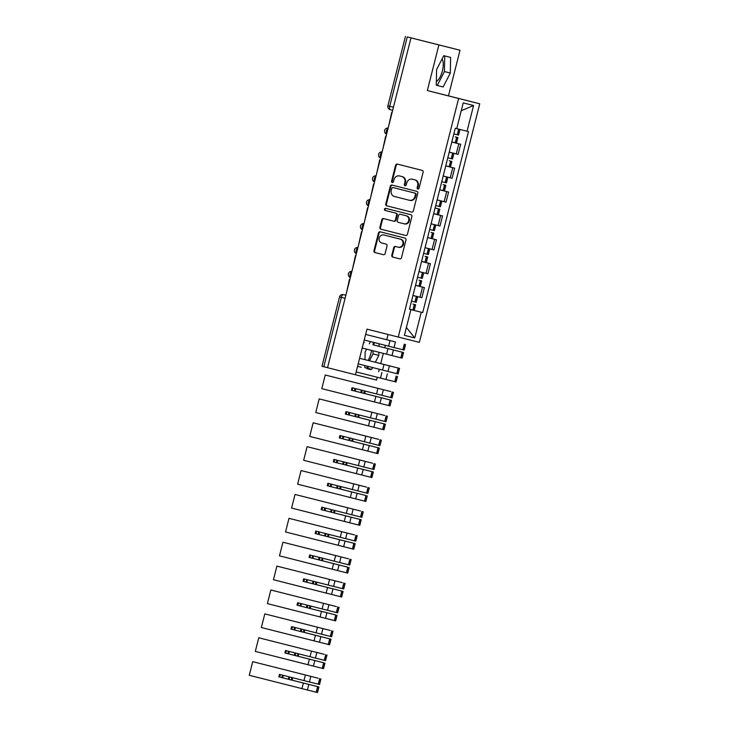 <?xml version="1.0" encoding="UTF-8"?>
<svg xmlns="http://www.w3.org/2000/svg" width="729" height="729" viewBox="0 0 729 729"><rect width="100%" height="100%" fill="white"/><g stroke="black" fill="none" stroke-linecap="round" stroke-linejoin="round"><path stroke-width="1.09" d="M417.845 189.021L417.845 189.021A1.084 0.993 -75.9 0 0 419.075 188.21L423.112 172.235A1.549 1.422 -75.9 0 0 422.118 170.386L397.351 164.107A1.549 1.422 -75.9 0 0 395.592 165.264L391.555 181.239A1.084 0.993 -75.9 0 0 392.248 182.532L392.248 182.532A1.084 0.993 -75.9 0 0 393.478 181.721L393.997 179.653A4.957 4.547 -75.9 0 1 399.61 175.962L401.688 176.482A4.957 4.547 -75.9 0 1 404.868 182.414L404.349 184.473A1.084 0.993 -75.9 0 0 405.051 185.777L405.051 185.777A1.084 0.993 -75.9 0 0 406.272 184.966L406.8 182.897A4.957 4.547 -75.9 0 1 412.414 179.206L414.482 179.726A4.957 4.547 -75.9 0 1 417.671 185.649L417.143 187.718A1.084 0.993 -75.9 0 0 417.845 189.021M442.038 59.013A12.32 4.948 -75.8 0 1 442.366 71.032A12.32 4.948 -75.8 0 1 436.352 81.466M371.517 350.394A12.32 4.948 -75.8 0 1 370.915 353.401A12.32 4.948 -75.8 0 1 368.081 360.418M391.792 255.223A1.549 1.422 -75.9 0 0 392.785 257.082L399.738 258.841A1.549 1.422 -75.9 0 0 401.497 257.683L405.98 239.95A1.549 1.422 -75.9 0 0 404.987 238.101L380.219 231.822A1.549 1.422 -75.9 0 0 378.46 232.979L373.968 250.712A1.549 1.422 -75.9 0 0 374.97 252.562L383.363 254.694A1.549 1.422 -75.9 0 0 385.122 253.537L387.035 245.946A1.549 1.422 -75.9 0 0 386.042 244.097L381.878 243.039A4.146 3.8 -75.9 0 1 379.217 238.091A4.146 3.8 -75.9 0 1 383.91 234.993L400.221 239.13A4.146 3.8 -75.9 0 1 402.882 244.078A4.146 3.8 -75.9 0 1 398.189 247.177L395.464 246.484A1.549 1.422 -75.9 0 0 393.715 247.641L391.792 255.223L392.412 255.378A1.549 1.422 -75.9 0 0 393.405 257.237L399.793 258.85M398.189 247.167A4.146 3.8 -75.9 0 0 398.189 247.177L398.809 247.331A4.146 3.8 -75.9 0 0 398.809 247.331A4.146 3.8 -75.9 0 0 403.502 244.233A4.146 3.8 -75.9 0 0 400.841 239.285L400.221 239.13M384.529 235.157A4.146 3.8 -75.9 0 0 384.52 235.148L383.91 234.993A4.146 3.8 -75.9 0 0 383.91 234.993L400.841 239.285M413.024 179.352A4.957 4.547 -75.9 0 1 413.024 179.361A4.957 4.547 -75.9 0 0 413.024 179.361L412.414 179.206A4.957 4.547 -75.9 0 0 412.414 179.206L414.482 179.726M400.23 176.117A4.957 4.547 -75.9 0 0 400.23 176.117L399.61 175.962A4.957 4.547 -75.9 0 0 399.61 175.962L401.688 176.482M427.349 90.56L448.472 95.873L460.017 50.237L438.894 44.934L427.349 90.56L458.614 98.488L398.244 337.053L366.979 329.134L355.433 374.761L327.531 367.689L410.992 37.862L411.612 38.017L407.265 36.915L389.714 106.279A3.162 1.267 104.2 0 0 390.17 109.651L392.667 110.289L390.17 109.651A3.162 3.162 0 0 1 387.883 105.814L393.441 107.227M438.894 44.934L410.992 37.862M411.566 212.093L411.566 212.093A1.549 1.422 -75.9 0 0 413.325 210.945L417.808 193.203A1.549 1.422 -75.9 0 0 416.815 191.353L392.047 185.075A1.549 1.422 -75.9 0 0 390.288 186.232L385.796 203.965A1.549 1.422 -75.9 0 0 386.798 205.824L411.566 212.093M411.894 216.577L407.411 234.31A1.549 1.422 -75.9 0 1 405.652 235.467L380.884 229.188A1.549 1.422 -75.9 0 1 379.882 227.339L381.805 219.748A1.549 1.422 -75.9 0 1 383.563 218.591A1.549 1.422 -75.9 0 0 383.563 218.591L393.605 221.142A1.549 1.422 -75.9 0 0 395.364 219.985L396.64 214.955A1.549 1.422 -75.9 0 0 395.647 213.096L385.185 210.453A1.084 0.993 -75.9 0 1 384.484 209.15A1.084 0.993 -75.9 0 1 385.714 208.348L410.901 214.727A1.549 1.422 -75.9 0 1 411.894 216.577M460.017 50.237L407.265 36.915M448.472 95.873L479.737 103.791L419.366 342.357L398.244 337.053M355.433 374.761L376.556 380.073L377.267 377.267M378.679 371.653L379.299 369.229M380.72 363.616L383.308 353.383M384.73 347.769L385.34 345.346M386.762 339.732L388.092 334.483M327.531 367.689L321.972 366.286L339.523 296.913L341.354 297.377L323.804 366.751M458.796 143.795L451.789 142.027L460.673 144.269L458.796 143.795L456.236 153.901L458.113 154.375L460.673 144.269M449.228 152.133L456.236 153.901M452.755 167.688L445.738 165.911L454.632 168.153L452.755 167.688L450.194 177.794L452.071 178.259L454.632 168.153M443.186 176.017L450.194 177.794M446.704 191.572L439.696 189.804L448.581 192.046L446.704 191.572L444.152 201.678L446.03 202.152L448.581 192.046M437.136 199.91L444.152 201.678M440.662 215.456L433.655 213.688L442.539 215.93L440.662 215.456L438.102 225.562L439.979 226.036L442.539 215.93M431.094 223.794L438.102 225.562M434.621 239.349L427.604 237.572L436.498 239.823L434.621 239.349L432.06 249.455L433.937 249.929L436.498 239.823M425.053 247.687L432.06 249.455M421.562 261.456L430.447 263.707L421.562 261.465M419.002 271.571L427.896 273.812L430.447 263.707M422.528 287.126L415.521 285.349L424.406 287.591L422.528 287.126L419.968 297.232L421.854 297.696L424.406 287.591M412.96 295.455L419.968 297.232M456.719 128.623L463.225 102.898L473.568 105.505L467.061 131.229L455.27 128.258L409.47 309.251L422.711 312.586L468.51 131.585L467.061 131.229M410.564 309.533L422.711 312.586M421.262 312.222L414.755 337.946L404.404 335.34L410.919 309.615M458.614 98.488L479.737 103.791M443.141 86.961L450.312 73.046L450.622 57.409L443.761 55.677L436.589 69.592L436.279 85.229L443.141 86.961L437.254 85.466L444.426 71.551L444.726 55.923M364.874 365.575L364.828 367.598L371.69 369.321L372.61 367.534M379.198 363.252L399.528 368.382L375.335 362.249L378.861 355.406L378.925 352.271M366.587 349.145L365.138 351.961L364.983 359.661L387.418 365.338L359.597 358.294L389.414 365.84L364.983 359.652M370.487 341.582L369.302 343.888M373.521 342.348L372.902 344.781L403.538 352.535L379.044 346.33L379.089 343.76M410.564 309.515L409.47 309.242M473.568 105.505L461.247 110.735M406.399 327.485L414.755 337.946M436.279 85.22L437.254 85.466M444.426 71.551L450.312 73.046M369.439 360.764L372.975 353.911L373.038 350.777M364.828 367.58L365.803 367.826M372.975 353.911L378.861 355.406M367.48 366.24L366.997 368.136L371.69 369.321M418.164 189.039A1.084 0.993 -75.9 0 1 417.763 187.872L418.282 185.804A4.957 4.547 -75.9 0 0 415.102 179.881M402.299 176.637A4.957 4.547 -75.9 0 1 405.488 182.569L404.969 184.628A1.084 0.993 -75.9 0 0 405.37 185.795M397.906 164.253A1.549 1.422 -75.9 0 0 396.212 165.419L392.166 181.393A1.084 0.993 -75.9 0 0 392.576 182.551M392.603 185.221A1.549 1.422 -75.9 0 0 390.899 186.387L386.416 204.12A1.549 1.422 -75.9 0 0 387.409 205.97L411.621 212.112M415.466 194.37A1.084 0.993 -75.9 0 0 414.765 193.076L393.022 187.563A1.084 0.993 -75.9 0 0 391.792 188.374L391.245 190.551A4.957 4.547 -75.9 0 0 394.425 196.475L409.288 200.247A4.957 4.547 -75.9 0 0 409.297 200.247A4.957 4.547 -75.9 0 0 414.91 196.548L415.466 194.37L416.077 194.525A1.084 0.993 -75.9 0 0 415.384 193.231L414.765 193.076M393.633 187.718A1.084 0.993 -75.9 0 1 393.642 187.718L415.384 193.231M409.917 200.402L409.908 200.402A4.957 4.547 -75.9 0 0 409.917 200.402A4.957 4.547 -75.9 0 0 415.53 196.702L414.91 196.548M416.077 194.525L415.53 196.702M405.707 235.476L380.884 229.188M384.119 218.736A1.549 1.422 -75.9 0 0 382.424 219.903L380.502 227.494A1.549 1.422 -75.9 0 0 381.495 229.343M394.225 221.297L393.605 221.142L394.225 221.297A1.549 1.422 -75.9 0 0 395.984 220.14L397.25 215.11A1.549 1.422 -75.9 0 0 396.257 213.251L385.185 210.453M386.288 208.494A1.084 0.993 -75.9 0 0 385.796 210.608M404.65 223.94L404.039 223.785A4.146 3.8 -75.9 0 0 404.039 223.785A4.146 3.8 -75.9 0 0 408.732 220.687A4.146 3.8 -75.9 0 0 406.062 215.738L400.321 214.28A1.549 1.422 -75.9 0 0 398.563 215.438L397.287 220.477A1.549 1.422 -75.9 0 0 398.289 222.327L404.65 223.94A4.146 3.8 -75.9 0 0 409.343 220.841A4.146 3.8 -75.9 0 0 406.682 215.893L406.062 215.738M400.932 214.435L400.321 214.28L400.932 214.435A1.549 1.422 -75.9 0 0 400.932 214.435L406.682 215.893M396.029 246.621A1.549 1.422 -75.9 0 0 394.325 247.796L392.412 255.378M380.775 231.968A1.549 1.422 -75.9 0 0 379.071 233.134L374.588 250.867A1.549 1.422 -75.9 0 0 375.581 252.717L383.418 254.703M455.233 136.87L457.93 137.544L455.233 136.87M457.265 128.823L459.972 129.507L457.265 128.823M451.807 141.945L456.518 143.139L457.93 137.544M459.972 129.507L458.559 135.102L453.839 133.908M391.737 112.248L388.694 125.98M449.192 160.754L451.889 161.437L449.192 160.754M449.21 152.206L453.921 153.4L449.21 152.197M445.765 165.838L450.476 167.023L451.889 161.437M453.921 153.4L452.509 158.986L447.797 157.792M385.696 136.132L382.652 149.864M443.15 184.637L445.847 185.321L443.15 184.637M445.182 176.6L447.879 177.284L445.182 176.6M439.715 189.722L444.435 190.916L445.847 185.321M447.879 177.284L446.467 182.87L441.747 181.685M379.654 160.025L376.611 173.757M435.085 208.02L439.806 209.214L435.085 208.011M439.131 200.493L441.838 201.168L439.131 200.493M433.673 213.606L438.384 214.8L439.806 209.214M441.838 201.168L440.425 206.763L435.705 205.569M373.603 183.908L370.569 197.641M431.058 232.414L433.755 233.098L431.058 232.414M433.09 224.377L435.787 225.061L433.09 224.377M427.631 237.499L432.343 238.684L433.755 233.098M435.787 225.061L434.375 230.646L429.663 229.462M367.562 207.792L364.518 221.525M425.016 256.307L427.713 256.982L425.016 256.307M427.048 248.261L429.746 248.944L427.048 248.261M421.581 261.383L426.301 262.577L427.713 256.982M429.746 248.944L428.333 254.539L423.622 253.346M361.52 231.685L358.477 245.418M418.965 280.191L421.672 280.875L418.965 280.191M420.998 272.154L423.704 272.837L420.998 272.154M415.539 285.276L420.25 286.461L421.672 280.875M423.704 272.837L422.291 278.423L417.571 277.23M355.47 255.569L352.435 269.302M412.924 304.075L415.621 304.758L412.924 304.075M414.956 296.038L417.662 296.721L414.956 296.038M409.498 309.16L414.209 310.354L415.621 304.758M417.662 296.721L416.241 302.307L411.53 301.123M349.428 279.462L346.384 293.195M379.044 346.33L401.542 352.034L373.704 344.981L374.323 342.548M385.249 339.359L386.844 339.76M362.195 348.034L402.116 358.121L403.538 352.535M405.57 344.498L404.158 350.084L388.603 346.175L390.015 340.58L395.455 341.956L379.636 337.946M395.437 341.947L394.043 347.542M363.616 342.448L364.281 342.612M364.236 339.996L388.603 346.175M365.648 334.411L390.015 340.58M372.902 344.781L373.704 344.981M369.876 369.43L367.662 368.874M366.86 368.664L370.678 369.63M375.335 362.258L379.198 363.242M356.153 371.918L396.075 382.014L397.487 376.419M399.528 368.382L398.107 373.977L387.992 371.435L389.414 365.84L387.983 371.425L382.561 370.059L383.973 364.473M357.565 366.332L361.256 367.261M387.372 373.877L385.942 379.463M358.185 363.88L382.561 370.059M360.454 367.061L358.24 366.505M367.799 368.336L368.273 366.441M364.445 390.89L363.835 393.314L389.459 399.811L361.62 392.758L362.231 390.325M361.429 390.124L360.819 392.557L377.267 396.731L391.446 400.312L364.637 393.514L365.247 391.09M390.78 391.591L325.252 375.007L390.78 391.591M325.252 375.007L321.799 388.639L390.033 405.898L391.446 400.312M393.478 392.275L392.065 397.861L381.932 395.318L376.519 393.942L377.932 388.357M383.345 389.723L381.95 395.318M376.519 393.942L352.016 387.737L351.396 390.188L381.331 397.77L355.214 391.145L355.834 388.703M379.909 403.356L381.331 397.77M355.032 388.502L354.412 390.944L379.344 397.269L352.198 390.389L352.818 387.937M363.835 393.314L364.637 393.514M360.819 392.557L361.62 392.758M351.396 390.188L352.198 390.389M354.412 390.944L355.214 391.145M358.404 414.774L357.793 417.198L382.853 423.558L355.57 416.642L356.189 414.218M365.074 419.066L385.404 424.196L358.586 417.407L359.206 414.974M384.739 415.475L319.202 398.9L384.739 415.475M319.202 398.9L315.757 412.523L383.983 429.791L385.404 424.196M387.436 416.159L386.024 421.745L375.909 419.193M377.321 413.616L375.909 419.202L377.312 413.616L375.909 419.202L370.469 417.835L371.881 412.24M370.469 417.835L345.974 411.63L345.355 414.072L369.849 420.287L349.173 415.038L349.783 412.596M355.387 414.008L354.768 416.441L365.083 419.057M359.47 417.653L373.294 421.152L346.147 414.272L346.767 411.83M348.991 412.386L348.371 414.837L359.47 417.644M357.793 417.198L358.586 417.407M354.768 416.441L355.57 416.642M345.355 414.072L346.147 414.272M348.371 414.837L349.173 415.038M352.362 438.667L351.743 441.091L377.367 447.579L349.528 440.535L350.139 438.102M349.346 437.901L348.726 440.334L379.353 448.089L352.544 441.291L353.155 438.867M378.688 439.368L313.16 422.784L378.688 439.368M313.16 422.784L309.716 436.416L377.941 453.675L379.353 448.089M381.395 440.043L379.973 445.638L369.849 443.095L364.427 441.719L365.84 436.133M364.427 441.719L339.924 435.514L339.304 437.965L369.238 445.547L343.122 438.922L343.742 436.48M367.817 451.133L369.238 445.547M342.94 436.279L342.32 438.721L367.252 445.036L340.106 438.165L340.725 435.714M351.743 441.091L352.544 441.291M348.726 440.334L349.528 440.535M339.304 437.965L340.106 438.165M342.32 438.721L343.122 438.922M346.311 462.55L345.701 464.974L371.325 471.472L343.487 464.419L344.097 461.986M343.295 461.785L342.685 464.218L359.133 468.392L373.312 471.973L346.503 465.175L347.113 462.751M372.647 463.252L307.119 446.667L372.647 463.252M361.784 475.007L371.899 477.559L373.312 471.973M375.344 463.936L373.931 469.522L363.798 466.979L358.386 465.612L359.798 460.017M358.386 465.612L333.882 459.398L333.262 461.849L363.197 469.43L337.08 462.815L337.7 460.363M307.119 446.667L303.665 460.3L361.766 475.016L363.197 469.43M336.898 460.163L336.279 462.605L358.559 468.264L334.064 462.049L334.684 459.607M345.701 464.974L346.503 465.175M342.685 464.218L343.487 464.419M333.262 461.849L334.064 462.049M336.279 462.605L337.08 462.815M340.27 486.434L339.659 488.867L364.564 495.182L337.436 488.312L338.056 485.879M337.254 485.678L336.643 488.102L365.967 495.538L340.452 489.068L341.072 486.644M366.605 487.136L301.068 470.56L366.605 487.136M301.068 470.56L297.623 484.184L365.858 501.452L367.27 495.857M369.302 487.819L367.89 493.415L357.775 490.872L352.335 489.496L353.756 483.91M359.169 485.277L357.775 490.872M352.335 489.496L327.84 483.291L327.221 485.742L351.715 491.947L331.039 486.699L331.649 484.256M330.857 484.056L330.237 486.498L355.16 492.813L328.023 485.942L328.642 483.491M339.659 488.867L340.452 489.068M336.643 488.102L337.436 488.312M327.221 485.742L328.023 485.942M330.237 486.498L331.039 486.699M334.228 510.327L333.609 512.751L359.233 519.248L331.394 512.195L332.014 509.762M340.899 514.61L361.219 519.75L334.411 512.952L335.021 510.528M360.554 511.029L295.026 494.444L360.554 511.029M295.026 494.444L291.582 508.077L359.807 525.336L361.219 519.75M363.261 511.712L361.839 517.298L351.715 514.756L346.293 513.38L347.706 507.794M346.293 513.38L321.79 507.174L321.17 509.626L351.105 517.207L324.988 510.582L325.608 508.14M331.212 509.562L330.592 511.995L340.899 514.601M349.692 522.793L351.096 517.198M324.806 507.94L324.186 510.382L349.118 516.706L321.972 509.826L322.592 507.375M333.609 512.751L334.411 512.952M330.592 511.995L331.394 512.195M321.17 509.626L321.972 509.826M324.186 510.382L324.988 510.582M328.178 534.211L327.567 536.635L352.636 542.996L325.353 536.079L325.963 533.655M325.161 533.446L324.551 535.879L340.999 540.052L355.178 543.634L328.369 536.845L328.979 534.412M354.513 534.913L288.985 518.337L354.513 534.913M288.985 518.337L285.531 531.96L353.765 549.229L355.178 543.634M357.21 535.596L355.798 541.182L345.664 538.64L340.252 537.273L341.664 531.678M347.077 533.054L345.683 538.64M340.252 537.273L315.748 531.067L315.128 533.51L339.632 539.724L318.947 534.475L319.566 532.033M343.641 546.677L345.054 541.091L343.641 546.677M318.764 531.824L318.145 534.275L343.058 540.59L315.93 533.719L316.55 531.268M327.567 536.635L328.369 536.845M324.551 535.879L325.353 536.079M315.128 533.51L315.93 533.719M318.145 534.275L318.947 534.475M322.136 558.104L321.525 560.528L347.141 567.016L319.302 559.972L319.922 557.539M319.12 557.339L318.509 559.772L347.833 567.198L322.318 560.729L322.938 558.305M348.471 558.806L282.934 542.221L348.471 558.806M282.934 542.221L279.489 555.853L347.724 573.112L349.136 567.526M351.168 559.48L349.756 565.075L339.632 562.533L334.201 561.157L335.622 555.571M341.035 556.938L339.641 562.533M334.201 561.157L309.707 554.951L309.087 557.403L339.021 564.984L312.905 558.359L313.525 555.917M312.723 555.717L312.103 558.159L337.026 564.474L309.889 557.603L310.508 555.152M321.525 560.528L322.318 560.729M318.509 559.772L319.302 559.972M309.087 557.403L309.889 557.603M312.103 558.159L312.905 558.359M316.094 581.988L315.475 584.412L341.099 590.909L313.26 583.856L313.88 581.423M322.765 586.28L343.086 591.41L316.277 584.612L316.896 582.189M342.42 582.69L276.892 566.105L342.42 582.69M276.892 566.105L273.448 579.737L341.673 596.996L343.086 591.41M345.127 583.373L343.714 588.959L333.6 586.408M333.6 586.417L335.012 580.831L333.6 586.417L328.159 585.05L329.572 579.455M328.159 585.05L303.656 578.835L303.036 581.286L332.98 588.868L306.854 582.252L307.474 579.801M313.078 581.223L312.459 583.656L322.765 586.271M331.549 594.454L332.98 588.868M317.151 584.868L330.966 588.358L303.838 581.487L304.458 579.045M306.672 579.601L306.062 582.043L317.161 584.858M315.475 584.412L316.277 584.612M312.459 583.656L313.26 583.856M303.036 581.286L303.838 581.487M306.062 582.043L306.854 582.252M310.044 605.872L309.433 608.305L334.347 614.62L307.219 607.749L307.829 605.316M307.027 605.116L306.417 607.539L335.75 614.975L310.235 608.505L310.846 606.081M336.379 606.574L270.851 589.998L336.379 606.574M270.851 589.998L267.397 603.621L335.632 620.889L337.044 615.294M339.076 607.257L337.664 612.852L327.549 610.31L322.118 608.934L323.53 603.348M328.952 604.715L327.549 610.31M322.118 608.934L297.614 602.728L296.995 605.179L326.929 612.752L300.813 606.136L301.432 603.694M325.508 618.347L326.929 612.752M300.63 603.494L300.011 605.936L324.943 612.251L297.797 605.38L298.416 602.929M309.433 608.305L310.235 608.505M306.417 607.539L307.219 607.749M296.995 605.179L297.797 605.38M300.011 605.936L300.813 606.136M304.002 629.765L303.392 632.189L329.007 638.686L301.168 631.633L301.788 629.2M300.986 628.999L300.375 631.432L316.823 635.606L331.002 639.187L304.193 632.389L304.804 629.965M330.337 630.467L264.809 613.882L330.337 630.467M319.475 642.222L329.59 644.773L331.002 639.187M333.035 631.15L331.622 636.736L321.489 634.194L316.067 632.818L317.489 627.232M322.901 628.598L321.498 634.194L322.901 628.598M316.067 632.818L291.573 626.612L290.953 629.063L320.888 636.645L294.771 630.02L295.391 627.578M264.809 613.882L261.356 627.514L319.457 642.231L320.878 636.645L319.475 642.231M294.589 627.377L293.969 629.82L318.892 636.144L291.755 629.264L292.375 626.812M303.392 632.189L304.193 632.389M300.375 631.432L301.168 631.633M290.953 629.063L291.755 629.264M293.969 629.82L294.771 630.02M297.961 653.649L297.341 656.073L322.409 662.433L295.127 655.517L295.746 653.093M294.944 652.883L294.325 655.316L323.813 662.789L298.143 656.282L298.762 653.849M324.287 654.35L258.759 637.775L324.287 654.35M258.759 637.775L255.314 651.398L323.539 668.666L324.961 663.071M326.993 655.034L325.581 660.62L315.447 658.077L310.025 656.711L311.438 651.115M310.025 656.711L285.531 650.505L284.902 652.947L309.406 659.162L288.72 653.913L289.34 651.471M313.415 666.115L314.846 660.529M288.538 651.261L287.928 653.713L312.832 660.027L285.704 653.157L286.324 650.705M297.341 656.073L298.143 656.282M294.325 655.316L295.127 655.517M284.902 652.947L285.704 653.157M287.928 653.713L288.72 653.913M291.91 677.542L291.299 679.966L316.924 686.454L289.085 679.41L289.695 676.977M298.589 681.825L318.91 686.964L292.101 680.166L292.712 677.742M318.245 678.243L252.717 661.659L318.245 678.243M252.717 661.659L249.263 675.291L317.498 692.55L318.91 686.964M320.942 678.918L319.53 684.513L309.406 681.97L303.984 680.594L305.396 675.008M310.818 676.375L309.415 681.97M303.984 680.594L279.48 674.389L278.861 676.84L308.795 684.422L282.679 677.797L283.299 675.355M288.903 676.776L288.283 679.209L298.589 681.815M307.374 690.008L308.795 684.422M282.497 675.154L281.877 677.596L306.809 683.911L279.663 677.041L280.282 674.589M291.299 679.966L292.101 680.166M288.283 679.209L289.085 679.41M278.861 676.84L279.663 677.041M281.877 677.596L282.679 677.797M345.865 295.263L343.359 294.625A3.162 1.267 104.2 0 0 341.354 297.377L345.09 298.325M426.018 273.339L428.57 263.233M388.147 128.149A3.162 1.267 104.2 0 0 386.47 130.883A3.162 1.267 104.2 0 0 386.643 134.081M382.105 152.033A3.162 1.267 104.2 0 0 380.429 154.767A3.162 1.267 104.2 0 0 380.602 157.965M376.064 175.917A3.162 1.267 104.2 0 0 374.387 178.651A3.162 1.267 104.2 0 0 374.56 181.858M370.013 199.81A3.162 1.267 104.2 0 0 368.336 202.544A3.162 1.267 104.2 0 0 368.519 205.742M363.971 223.694A3.162 1.267 104.2 0 0 362.295 226.427A3.162 1.267 104.2 0 0 362.468 229.626M357.93 247.587A3.162 1.267 104.2 0 0 356.253 250.32A3.162 1.267 104.2 0 0 356.426 253.519M351.879 271.47A3.162 1.267 104.2 0 0 350.202 274.204A3.162 1.267 104.2 0 0 350.385 277.403M343.359 294.625L343.359 294.625A3.162 3.162 0 0 0 339.523 296.913M418.282 185.804L417.671 185.649M404.969 184.628L404.349 184.473M405.488 182.569L404.868 182.414M392.166 181.393L391.555 181.239M396.212 165.419L395.592 165.264M417.763 187.872L417.143 187.718M387.409 205.97L386.798 205.824M386.416 204.12L385.796 203.965M390.899 186.387L390.288 186.232M393.642 187.718L393.022 187.563L393.642 187.718M380.502 227.494L379.882 227.339M382.424 219.903L381.805 219.748M395.984 220.14L395.364 219.985M397.25 215.11L396.64 214.955M396.257 213.251L395.647 213.096M394.325 247.796L393.715 247.641M398.799 247.322L398.198 247.177M375.581 252.717L374.97 252.562M374.588 250.867L373.968 250.712M379.071 233.134L378.46 232.979M393.405 257.237L392.785 257.082M455.379 142.848L456.791 137.262M457.411 134.81L458.823 129.224M457.256 134.774L458.669 129.179M455.224 142.811L456.636 137.225M449.337 166.741L450.75 161.145M451.369 158.694L452.782 153.108M451.215 158.658L452.627 153.072M449.182 166.695L450.595 161.109M443.287 190.624L444.708 185.038M445.328 182.587L446.74 177.001M445.164 182.551L446.585 176.956M443.132 190.588L444.544 184.993M437.245 214.508L438.658 208.922M439.277 206.471L440.69 200.885M439.122 206.435L440.535 200.849M437.09 214.472L438.503 208.886M431.204 238.401L432.616 232.815M433.236 230.364L434.648 224.769M433.081 230.318L434.493 224.732M431.049 238.365L432.461 232.77M425.153 262.285L426.574 256.699M427.194 254.248L428.606 248.662M427.039 254.211L428.452 248.616M424.998 262.249L426.41 256.663M419.111 286.178L420.524 280.583M421.143 278.132L422.565 272.546M420.988 278.095L422.401 272.509M418.956 286.132L420.369 280.547M413.07 310.062L414.482 304.476M415.102 302.025L416.514 296.439M414.947 301.988L416.359 296.393M412.915 310.025L414.327 304.43M400.977 357.839L402.39 352.253M403.009 349.802L404.431 344.206M402.855 349.756L404.267 344.17M386.57 354.212L387.983 348.617M391.992 355.579L393.405 349.993M400.822 357.802L402.235 352.207M392.002 355.579L393.414 349.993L392.002 355.579M394.936 381.723L396.348 376.137M396.968 373.685L398.38 368.099M396.813 373.649L398.225 368.054M387.983 371.425L389.395 365.84M380.529 378.096L381.941 372.51M394.781 381.686L396.193 376.1M388.894 405.616L390.307 400.021M390.926 397.569L392.339 391.983M390.771 397.533L392.184 391.947M374.478 401.989L375.9 396.394M388.73 405.57L390.152 399.984M382.843 429.499L384.256 423.913M384.876 421.462L386.297 415.876M384.721 421.426L386.142 415.831M368.437 425.873L369.849 420.287M373.859 427.24L375.271 421.654M382.689 429.463L384.101 423.868M373.868 427.24L375.28 421.654L373.877 427.249M376.802 453.392L378.214 447.797M378.834 445.346L380.246 439.76M378.679 445.31L380.091 439.724M371.261 437.5L369.858 443.095M362.395 449.757L363.807 444.171M376.647 453.347L378.059 447.761M370.76 477.276L372.173 471.69M372.792 469.239L374.205 463.644M372.637 469.194L374.05 463.608M363.807 466.979L365.211 461.384M356.344 473.65L357.766 468.054M370.596 477.24L372.018 471.645M364.71 501.16L366.122 495.574M366.742 493.123L368.163 487.537M366.587 493.086L368.008 487.491M350.303 497.533L351.715 491.947M355.725 498.9L357.137 493.314M364.555 501.124L365.967 495.538M355.734 498.909L357.146 493.314L355.743 498.909M358.668 525.053L360.08 519.458M360.7 517.016L362.113 511.421M360.545 516.97L361.958 511.384M351.724 514.756L353.137 509.161L351.733 514.756M351.715 514.756L353.128 509.161M344.261 521.426L345.674 515.831M358.513 525.008L359.926 519.422M352.626 548.937L354.039 543.351M354.659 540.9L356.071 535.314M354.504 540.863L355.916 535.268M338.21 545.31L339.632 539.724M352.462 548.901L353.884 543.305M346.576 572.83L347.997 567.235M348.617 564.784L350.029 559.198M348.453 564.747L349.874 559.161M332.169 569.194L333.581 563.608M337.591 570.57L339.003 564.975M346.421 572.784L347.833 567.198M337.6 570.57L339.012 564.975L337.609 570.57M340.534 596.714L341.947 591.128M342.566 588.677L343.979 583.082M342.411 588.631L343.824 583.045M333.581 586.417L334.994 580.822M326.127 593.087L327.54 587.492M340.379 596.677L341.792 591.082M334.493 620.598L335.905 615.012M336.525 612.56L337.937 606.975M336.37 612.524L337.782 606.929M320.086 616.971L321.498 611.385M334.338 620.561L335.75 614.975M328.442 644.491L329.863 638.896M330.483 636.453L331.895 630.858M330.319 636.408L331.741 630.822M314.035 640.864L315.447 635.269M319.457 642.231L320.869 636.636M328.287 644.445L329.699 638.859M322.4 668.375L323.813 662.789M324.432 660.337L325.845 654.751M324.277 660.301L325.69 654.706M315.457 658.077L316.869 652.491L315.466 658.077M315.447 658.077L316.86 652.491M307.993 664.748L309.406 659.162M322.245 668.338L323.658 662.743M316.359 692.268L317.771 686.672M318.391 684.221L319.803 678.635M318.236 684.185L319.648 678.599M301.952 688.632L303.364 683.046M316.204 692.222L317.616 686.636M388.174 128.067A3.162 3.162 0 0 0 386.625 134.163M382.124 151.951A3.162 3.162 0 0 0 380.584 158.047M376.082 175.835A3.162 3.162 0 0 0 374.542 181.931M370.04 199.728A3.162 3.162 0 0 0 368.491 205.824M363.99 223.612A3.162 3.162 0 0 0 362.45 229.708M357.948 247.505A3.162 3.162 0 0 0 356.408 253.601M351.907 271.388A3.162 3.162 0 0 0 350.357 277.485M387.883 105.814L405.433 36.45M343.651 546.686L345.063 541.091M321.507 634.194L322.92 628.608"/></g></svg>

